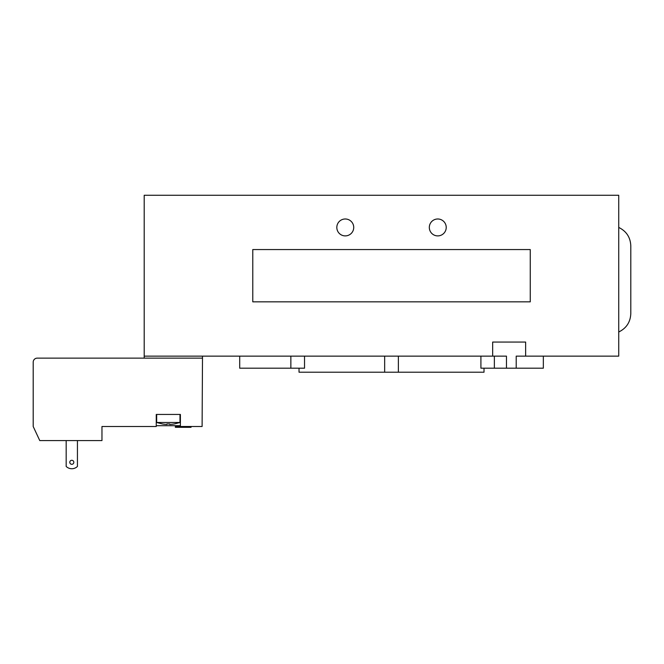<?xml version="1.0" encoding="UTF-8"?>
<svg xmlns="http://www.w3.org/2000/svg" width="664" height="664" viewBox="0 0 664 664"><rect width="100%" height="100%" fill="white"/><g stroke="black" fill="none" stroke-linecap="round" stroke-linejoin="round"><path stroke-width="1" d="M191.041 426.504L191.041 427.309L175.362 427.309L175.362 426.504L202.105 426.504L202.503 356.128M480.91 356.128L480.91 368.196L506.458 368.196L506.458 356.128L144.196 356.128L144.196 358.137M492.663 356.128L492.663 342.051L525.639 342.051L525.639 356.128L618.732 356.128L618.732 195.266L144.196 195.266L144.196 356.128M336.822 227.437A8.441 8.441 0 0 1 349.496 220.124A8.441 8.441 0 0 1 349.496 234.757A8.441 8.441 0 0 1 336.822 227.437M429.317 227.437A8.441 8.441 0 0 1 441.992 220.124A8.441 8.441 0 0 1 441.992 234.757A8.441 8.441 0 0 1 429.317 227.437M618.732 332C626.401 328.248 630.426 322.098 630.8 313.574L630.8 245.871C630.426 237.338 626.401 231.196 618.732 227.437M506.458 368.196L543.335 368.196L543.335 356.128M525.639 356.128L516.21 356.128L516.21 368.196M239.704 356.128L239.704 368.196L304.527 368.196L304.527 356.128M299.024 368.196L299.024 372.213L484.014 372.213L484.014 368.196M530.262 249.556L530.262 301.838L252.776 301.838L252.776 249.556L530.262 249.556M166.913 424.437A34.802 34.802 0 0 1 162.29 423.939A34.802 34.802 0 0 0 166.913 424.437L166.913 423.939A34.304 34.304 0 0 0 169.735 423.939L169.735 424.437A34.802 34.802 0 0 0 174.358 423.939A34.802 34.802 0 0 1 169.735 424.437L169.735 423.939A34.304 34.304 0 0 1 166.913 423.939L166.913 424.437M174.358 423.939L179.985 422.487L156.662 422.487L162.29 423.939M180.392 426.504L180.392 414.444L156.256 414.444L156.256 426.504L101.965 426.504L101.965 440.581L39.765 440.581L33.2 426.504L33.2 362.162A4.025 4.025 0 0 1 37.225 358.137L202.105 358.137M66.176 440.581L66.176 466.435A8.043 8.043 0 0 0 77.439 466.435L77.439 440.581M73.82 462.302A2.009 2.009 0 0 1 70.799 464.036A2.009 2.009 0 0 1 70.799 460.559A2.009 2.009 0 0 1 73.82 462.302M156.256 425.699L180.392 425.699M494.365 356.128L494.365 368.196M290.865 356.128L290.865 368.196M384.663 356.128L384.663 372.213L384.663 356.128M398.367 356.128L398.367 372.213M156.662 422.487L156.662 414.444M179.985 422.487L179.985 414.444"/></g></svg>
